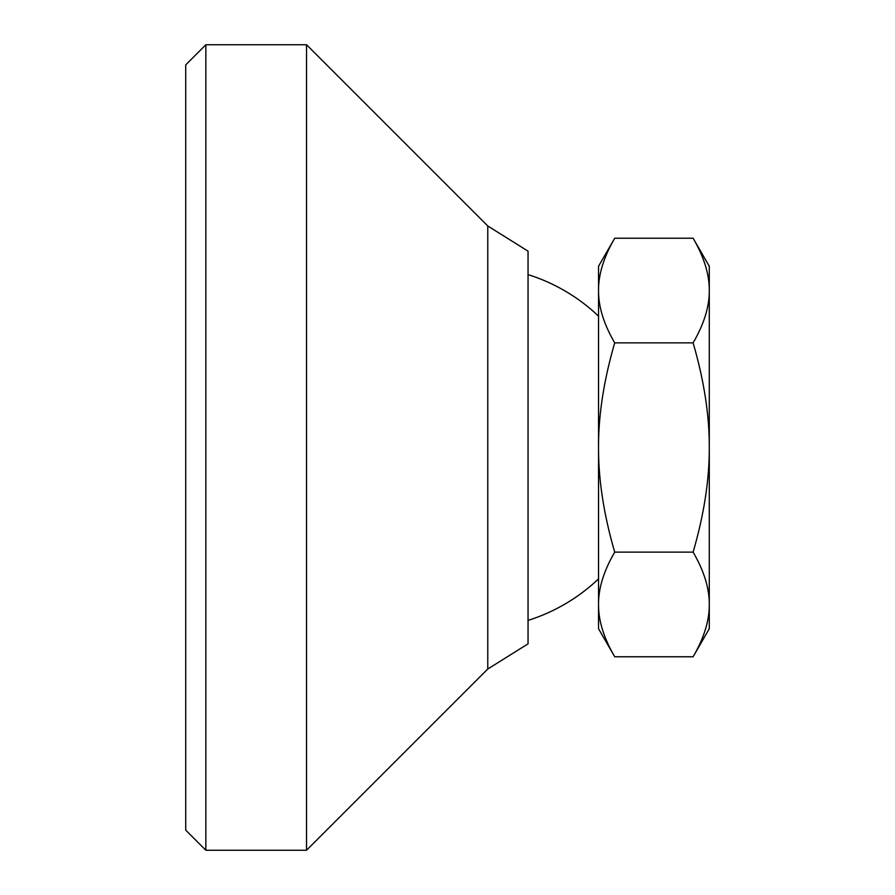 <?xml version="1.0" encoding="UTF-8"?>
<svg xmlns="http://www.w3.org/2000/svg" width="895" height="895" viewBox="0 0 895 895"><rect width="100%" height="100%" fill="white"/><g stroke="black" fill="none" stroke-linecap="round" stroke-linejoin="round"><path stroke-width="1.34" d="M693.099 238.227C704.007 256.943 709.399 274.385 709.287 290.539C709.399 306.705 704.007 324.147 693.099 342.863L614.72 342.863C603.812 324.147 598.419 306.705 598.531 290.539C598.419 274.385 603.812 256.943 614.72 238.227L693.099 238.227L709.287 266.262L709.287 447.5C709.399 479.821 704.007 514.703 693.099 552.137C704.007 570.853 709.399 588.295 709.287 604.461C709.399 620.615 704.007 638.057 693.099 656.773L614.72 656.773C603.812 638.057 598.419 620.615 598.531 604.461C598.419 588.295 603.812 570.853 614.72 552.137C603.812 514.703 598.419 479.821 598.531 447.5C598.419 415.179 603.812 380.297 614.72 342.863M693.099 552.137L614.72 552.137M693.099 342.863C704.007 380.297 709.399 415.179 709.287 447.5L709.287 628.737L693.099 656.773M614.72 656.773L598.531 628.737L598.531 266.262L614.72 238.227M205.85 850.25L205.85 44.75L306.537 44.75L306.537 850.25L205.85 850.25L185.712 830.112L185.712 64.887L205.85 44.75M487.775 225.987L528.05 251.159L528.05 643.841L487.775 669.012L487.775 225.987L306.537 44.75M598.531 316.125A181.237 181.237 0 0 0 528.05 274.608M528.05 620.392A181.237 181.237 0 0 0 598.531 578.875M487.775 669.012L306.537 850.25"/></g></svg>
